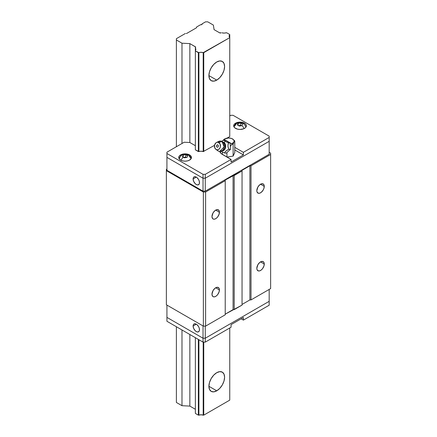 <?xml version="1.0" encoding="UTF-8"?>
<svg xmlns="http://www.w3.org/2000/svg" width="437" height="437" viewBox="0 0 437 437"><rect width="100%" height="100%" fill="white"/><g stroke="black" fill="none" stroke-linecap="round" stroke-linejoin="round"><path stroke-width="0.66" d="M216.747 80.108L208.897 75.574L209.498 71.761L211.197 67.839L213.742 64.408L216.747 61.983A11.1 6.408 -60 0 1 222.296 61.431A11.1 6.408 -60 0 1 223.995 70.324A11.1 6.408 -60 0 1 216.747 80.108L213.742 81.151L211.197 80.654L209.498 78.698L208.897 75.574L216.747 80.108A11.1 6.408 -60 0 1 211.197 80.654A11.1 6.408 -60 0 1 209.498 71.761A11.1 6.408 -60 0 1 216.747 61.983L219.751 60.94L222.296 61.431L223.995 63.392L224.596 66.511L223.995 70.324L222.296 74.246L219.751 77.682L216.747 80.108M216.747 390.809L208.897 386.281L209.498 382.468L211.197 378.546L213.742 375.11L216.747 372.685A11.1 6.408 -60 0 1 222.296 372.138A11.1 6.408 -60 0 1 223.995 381.031A11.1 6.408 -60 0 1 216.747 390.809L213.742 391.858L211.197 391.361L209.498 389.405L208.897 386.281L216.747 390.809A11.1 6.408 -60 0 1 211.197 391.361A11.1 6.408 -60 0 1 209.498 382.468A11.1 6.408 -60 0 1 216.747 372.685L219.751 371.641L222.296 372.138L223.995 374.094L224.596 377.218L223.995 381.031L222.296 384.953L219.751 388.389L216.747 390.809M186.817 33.365L196.333 27.875L186.817 33.365A0.792 0.459 180 0 1 186.26 33.502L186.817 33.365M196.568 27.553L196.568 27.028L200.599 24.701L196.568 27.028L196.568 27.553A0.792 0.459 180 0 1 196.333 27.875L196.568 27.553M202.063 23.855A1.109 0.639 180 0 1 202.162 24.117A1.109 0.639 180 0 1 200.599 24.701L201.834 24.57L202.063 23.855L205.532 21.85L207.777 21.85L213.382 25.084L214.07 29.629L219.582 32.808L214.07 29.629L213.382 25.084L207.777 21.85L205.532 21.85L202.063 23.855L202.063 24.379L202.063 23.855M221.149 32.808A1.109 0.639 180 0 1 219.582 32.808L221.149 32.808M225.836 32.808A3.966 2.289 180 0 1 222.007 32.808L223.924 33.092L226.754 32.808L229.753 34.539L229.753 37.336A3.966 2.289 180 0 1 229.114 36.091A3.966 2.289 180 0 1 229.753 34.845L229.753 136.557L229.753 37.642L203.74 52.659L203.74 151.573L203.74 52.659L203.205 52.659L203.205 151.573L214.523 145.346L203.205 151.573L203.205 52.659L229.753 37.642L229.114 36.091L229.753 34.539L226.754 32.808L225.836 32.808M229.753 327.979L229.753 400.134L229.753 327.979M203.74 342.116L203.74 415.15L229.753 400.134L203.74 415.15L203.74 342.116M203.205 342.116L203.205 415.15L203.74 415.15L203.205 415.15A3.966 2.289 0 0 0 198.895 415.15L198.895 339.729L198.895 415.15L201.053 414.784L203.205 415.15L203.205 342.116M198.895 52.659A3.966 2.289 180 0 1 203.205 52.659L201.053 52.293L198.36 52.659L198.36 151.573L198.36 52.659L195.366 50.932L195.366 149.842L195.366 48.19A3.966 2.289 180 0 1 195.858 49.294A3.966 2.289 180 0 1 195.366 50.402L195.366 46.792A1.109 0.639 180 0 1 195.689 47.24A1.109 0.639 180 0 1 195.366 47.693L195.366 46.792L189.855 43.607L189.855 142.522L189.855 43.607L181.989 43.208L181.989 143.5L181.989 43.208L176.384 39.975L176.384 146.739L176.384 38.68L185.354 33.502L176.384 38.68L176.384 39.975L181.989 43.208L189.855 43.607L195.607 46.999L195.366 48.19L195.858 49.294L195.366 50.932L198.895 52.659L198.895 151.573L198.895 52.659M198.36 339.418L198.36 415.15L198.895 415.15L198.36 415.15L198.36 339.418M195.366 337.692L195.366 413.418L198.36 415.15L195.366 413.418L195.366 337.692M189.855 334.507L189.855 406.099L195.366 409.278L189.855 406.099L189.855 334.507M181.989 329.968L181.989 405.7L189.855 406.099L181.989 405.7L181.989 329.968M176.384 326.734L176.384 402.461L181.989 405.7L176.384 402.461L176.384 326.734M211.972 216.555A5.271 3.043 -60 0 1 214.272 211.251A5.271 3.043 -60 0 1 218.331 209.842A5.271 3.043 -60 0 1 219.423 212.251L215.698 210.099L219.423 212.251A5.271 3.043 -60 0 1 217.123 217.555A5.271 3.043 -60 0 1 213.065 218.964A5.271 3.043 -60 0 1 211.972 216.555L213.065 212.879L214.971 210.601L217.123 209.607L218.795 210.224L219.352 211.453L219.139 214.064L217.768 216.785L216.424 218.205L214.971 219.041L213.627 219.177L212.601 218.582L211.972 216.555M211.972 294.232A5.271 3.043 -60 0 1 214.272 288.928A5.271 3.043 -60 0 1 218.331 287.513A5.271 3.043 -60 0 1 219.423 289.928L215.698 287.775L219.423 289.928A5.271 3.043 -60 0 1 217.123 295.232A5.271 3.043 -60 0 1 213.065 296.641A5.271 3.043 -60 0 1 211.972 294.232L213.065 290.556L214.971 288.278L217.123 287.278L218.795 287.901L219.352 289.13L219.139 291.736L217.768 294.462L216.424 295.882L214.971 296.718L213.627 296.854L212.601 296.259L211.972 294.232M256.819 190.663A5.271 3.043 -60 0 1 259.119 185.359A5.271 3.043 -60 0 1 263.178 183.95A5.271 3.043 -60 0 1 264.27 186.359L260.545 184.206L264.27 186.359A5.271 3.043 -60 0 1 261.971 191.663A5.271 3.043 -60 0 1 257.906 193.072A5.271 3.043 -60 0 1 256.819 190.663L257.906 186.992L259.818 184.709L261.971 183.715L263.642 184.332L264.199 185.561L263.986 188.172L263.178 190.035L261.271 192.313L259.818 193.149L258.475 193.285L257.098 192.143L256.819 190.663M256.819 268.34A5.271 3.043 -60 0 1 259.119 263.036A5.271 3.043 -60 0 1 263.178 261.626A5.271 3.043 -60 0 1 264.27 264.035L260.545 261.883L264.27 264.035A5.271 3.043 -60 0 1 261.971 269.339A5.271 3.043 -60 0 1 257.906 270.749A5.271 3.043 -60 0 1 256.819 268.34L257.906 264.664L259.818 262.386L261.971 261.392L263.642 262.009L264.199 263.238L263.986 265.849L262.615 268.569L261.271 269.99L259.818 270.825L258.475 270.962L257.098 269.82L256.819 268.34M166.366 169.348L166.929 169.026L166.366 169.348L166.366 170.643L203.363 192.007L205.608 192.007L205.608 326.128L225.224 314.798L225.224 180.678L225.224 314.798L205.608 326.128L205.608 192.007L225.224 180.678L205.608 192.007L203.363 192.007L203.363 326.128L205.608 326.128L203.363 326.128L203.363 192.007L166.366 170.643L166.366 169.348M166.366 304.764L203.363 326.128L166.366 304.764L166.366 170.643L166.366 304.764M225.224 314.154L242.043 305.092L242.043 170.971L242.043 305.092L234.194 309.62L234.194 175.499L233.074 175.499L233.074 309.62L234.194 309.62L234.194 175.499L242.043 170.971L225.224 180.033L225.224 180.678L225.224 180.033L233.074 175.499L233.074 309.62L225.224 314.154M242.043 304.442L249.893 299.913L251.013 299.913L270.634 288.584L270.634 154.463L270.634 288.584L251.013 299.913L251.013 165.792L249.893 165.792L249.893 299.913L251.013 299.913L251.013 165.792L270.634 154.463L251.013 165.792L249.893 165.792L242.043 170.321L242.043 170.971L242.043 170.321L249.893 165.792L249.893 299.913L242.043 304.442M270.634 153.168L270.634 154.463L270.634 153.168L269.176 152.327L270.634 153.168M193.105 178.962A4.517 2.611 60 0 1 194.044 176.892A4.517 2.611 60 0 1 197.524 178.105A4.517 2.611 60 0 1 199.496 182.655A4.517 2.611 60 0 1 198.562 184.72A4.517 2.611 60 0 1 195.077 183.513A4.517 2.611 60 0 1 193.105 178.962L196.3 177.116L193.105 178.962L193.646 181.322L195.077 183.513L196.3 184.496L197.524 184.922L198.961 184.392L199.436 183.338L199.256 181.098L198.562 179.503L196.923 177.548L195.678 176.827L194.044 176.892L193.351 177.69L193.105 178.962M269.176 141.32L205.27 178.22L203.03 178.22L166.929 157.375L166.929 170.321L166.929 157.375L203.03 178.22L205.27 178.22L205.27 191.166L203.03 191.166L203.03 178.22L203.03 191.166L166.929 170.321L203.03 191.166L205.27 191.166L205.27 178.22L269.176 141.32L269.176 154.266L269.176 137.436L243.387 152.327L243.387 154.917L234.778 149.946L243.387 154.917L231.058 162.034L243.387 154.917L243.387 152.327L234.778 147.356L243.387 152.327L269.176 137.436L269.176 141.32L205.27 178.22L205.27 174.336L203.03 174.336L203.03 178.22L205.27 178.22L269.176 141.32M269.176 154.266L205.27 191.166L269.176 154.266M193.105 326.029A4.517 2.611 60 0 1 194.044 323.959A4.517 2.611 60 0 1 197.524 325.172A4.517 2.611 60 0 1 199.496 329.722A4.517 2.611 60 0 1 198.562 331.787A4.517 2.611 60 0 1 195.077 330.58A4.517 2.611 60 0 1 193.105 326.029L196.3 324.183L193.105 326.029L193.646 328.389L195.077 330.58L196.3 331.563L197.524 331.989L198.961 331.459L199.436 330.405L199.256 328.165L198.562 326.57L196.923 324.615L195.678 323.893L194.044 323.959L193.351 324.757L193.105 326.029M205.27 326.128L205.27 338.233L203.03 338.233L203.03 325.931L203.03 338.233L166.929 317.388L166.929 305.092L166.929 321.271L166.929 317.388L203.03 338.233L166.929 317.388L203.03 338.233L203.03 342.116L205.27 342.116L231.058 327.226L231.058 324.636L243.387 317.519L231.058 324.636L231.058 327.226L205.27 342.116L205.27 326.128M269.176 301.333L269.176 289.425L269.176 301.333L205.27 338.233L203.03 338.233L205.27 338.233L203.03 338.233L203.03 342.116L205.27 342.116L205.27 338.233L269.176 301.333L205.27 338.233L269.176 301.333L269.176 305.217L269.176 301.333M235.543 123.201A6.342 3.66 180 0 1 242.453 122.404A6.342 3.66 180 0 1 246.37 125.79A6.342 3.66 180 0 1 244.512 128.38A6.342 3.66 180 0 1 237.597 129.172A6.342 3.66 180 0 1 233.686 125.79A6.342 3.66 180 0 1 235.543 123.201L235.543 124.283L235.543 123.201L234.166 124.387L233.806 126.501L234.751 127.823L237.597 129.172L240.028 129.45L243.551 128.833L245.299 127.823L246.244 126.501L246.244 125.075L245.299 123.753L242.453 122.404L238.788 122.196L235.543 123.201M180.607 154.917A6.342 3.66 180 0 1 187.517 154.124A6.342 3.66 180 0 1 191.433 157.506A6.342 3.66 180 0 1 189.576 160.095A6.342 3.66 180 0 1 182.661 160.887A6.342 3.66 180 0 1 178.749 157.506A6.342 3.66 180 0 1 180.607 154.917L180.607 155.998L180.607 154.917L179.23 156.102L178.87 158.221L180.607 160.095L182.661 160.887L185.091 161.166L187.517 160.887L189.576 160.095L191.308 158.221L190.947 156.102L188.615 154.463L186.326 153.911L183.851 153.911L180.607 154.917M234.101 127.074L234.095 127.085A5.943 3.43 180 0 1 235.822 124.916A3.966 2.289 60 0 1 236.636 123.463A3.966 2.289 60 0 1 238.083 123.42A3.966 2.289 -120 0 0 236.636 123.463M189.292 156.632A5.943 3.43 180 0 1 191.018 158.806L191.018 158.795M237.373 124.949L238.083 123.42L238.083 125.321L238.083 123.42L239.41 123.174L240.738 123.01L240.738 125.293L238.602 125.621L240.738 125.293L240.738 123.01L242.677 124.13L241.967 125.665L239.318 126.075L237.373 124.949L238.083 123.42L239.41 123.174L240.738 123.01L242.677 124.13L241.967 125.665L239.318 126.075L237.373 124.949M243.988 128.647A3.966 2.289 -120 0 0 241.967 125.665A3.966 2.289 60 0 1 243.988 128.647M191.013 158.773C190.936 157.5 190.095 156.304 188.494 155.184A3.966 2.289 120 0 0 186.774 155.244L187.741 155.851L187.031 157.38L184.381 157.79L183.409 157.189A3.966 2.289 120 0 0 181.126 160.363A3.966 2.289 -60 0 1 183.409 157.189L182.437 156.67L183.147 155.135L183.147 157.041L183.147 155.135L185.801 154.725L187.741 155.851L187.031 157.38L184.381 157.79L182.437 156.67L183.147 155.135L185.801 154.725L185.801 157.009L183.666 157.342L185.801 157.009L185.801 154.725L186.774 155.244A3.966 2.289 -60 0 1 188.489 155.184C184.01 153.349 180.902 154.54 179.165 158.773M229.753 115.925L230.834 115.302L233.074 115.302L269.176 136.142L269.176 137.436L269.176 136.142L233.074 115.302L230.834 115.302L229.753 115.925M186.528 157.429L185.801 157.009L186.528 157.429M241.464 125.714L240.738 125.293L241.464 125.714M220.035 152.508L220.609 151.464A8.718 5.036 0 0 0 220.161 152.196M222.422 154.463A8.718 5.036 180 0 1 219.931 151.492L221.34 153.698L231.058 159.445L222.422 154.463M231.058 162.034L231.058 159.445L205.27 174.336L203.03 174.336L166.929 153.491L166.929 152.196L184.185 142.233L189.855 142.522L195.366 145.701L189.855 142.522L184.185 142.233L166.929 152.196L166.929 157.375L166.929 153.491L203.03 174.336L203.03 178.22L166.929 157.375L203.03 178.22L205.27 178.22L205.27 174.336L231.058 159.445L231.058 162.034M195.366 149.842L198.36 151.573L201.053 151.207L203.205 151.573A3.966 2.289 180 0 0 198.895 151.573L195.366 149.842M221.614 141.255L223.646 140.08L221.614 141.255M227.049 138.114L229.753 136.557L227.049 138.114M243.387 320.108L241.148 318.813L243.387 320.108L269.176 305.217L243.387 320.108L243.387 317.519L243.387 320.108M166.929 321.271L203.03 342.116L166.929 321.271M228.491 142.883L227.895 146.007L228.797 149.246L225.929 151.06L224.569 152.999L221.554 151.623A9.516 5.49 120 0 0 221.34 151.339A9.516 5.49 -60 0 1 221.554 151.623L224.569 152.999L226.208 153.147L230.436 149.394L228.797 149.246L227.284 150.099L225.432 151.568L224.569 152.999L226.208 153.147L230.436 149.394L230.135 143.03L228.491 142.883L228.059 144.357L228.005 146.859L228.797 149.246L230.436 149.394L230.135 143.03L225.601 140.414L223.963 140.266L225.481 141.512L228.491 142.883L230.135 143.03L225.601 140.414L223.963 140.266L225.481 141.512A9.516 5.49 -60 0 1 223.711 142.276A9.516 5.49 120 0 0 225.481 141.512L228.491 142.883M221.887 151A4.567 3.6 -84.9 0 0 225.585 147.427A4.567 3.6 -84.9 0 0 223.711 142.276A4.567 3.6 95.1 0 1 225.639 147.132A4.567 3.6 95.1 0 1 222.362 150.967M223.913 149.815A4.66 3.676 -84.9 0 0 224.536 143.527A4.66 3.676 -84.9 0 0 223.187 142.14L221.93 141.49L224.159 146.898L219.614 151.47L218.232 151.027A5.233 4.124 -84.9 0 0 223.782 148.394A5.233 4.124 -84.9 0 0 221.93 141.49L218.806 142.555A3.807 2.999 95.1 0 1 220.15 147.58A3.807 2.999 95.1 0 1 216.113 149.492L218.232 151.027L216.113 149.492L217.244 149.825L218.413 149.574L219.838 148.225L220.363 146.87L220.073 144.002L218.254 142.32L217.085 142.276L215.971 142.806L214.556 145.177L214.846 148.045L216.113 149.492A3.807 2.999 95.1 0 1 215.873 149.339A3.807 2.999 95.1 0 1 214.469 145.756A3.807 2.999 95.1 0 1 216.49 142.484A3.807 2.999 95.1 0 1 218.806 142.555L221.93 141.49A5.233 4.124 -84.9 0 0 218.746 141.391L216.49 142.484M223.952 149.771L223.362 150.328L224.449 149.083L225.093 147.427L225.033 144.729L224.247 143.096L222.695 141.73L220.548 141.047L222.695 141.73M224.061 139.277L224.667 138.928L223.722 139.561L223.591 140.468L224.055 139.343A5.55 3.206 180 0 1 224.667 138.928L224.055 139.343A5.55 3.206 180 0 1 224.667 138.928L228.589 137.988L231.364 138.42L233.396 139.589L233.953 140.364L233.953 142.025L231.79 143.811L224.055 139.343L231.79 143.811L231.867 144.265L230.299 146.493L231.867 144.265L233.123 144.51L233.953 142.025A5.55 3.206 180 0 1 231.79 143.811L231.867 144.265L233.123 144.51L233.123 156.107L233.123 144.51L233.953 142.025L234.778 140.938L232.517 138.928A5.55 3.206 180 0 1 233.953 142.025L234.778 140.938L234.778 152.535L234.778 140.938L232.5 138.922M217.009 147.182L217.779 147.209L218.358 146.542L218.413 145.576L217.724 144.789L216.801 145.106L216.506 146.477L217.009 147.182L216.457 145.991L216.801 145.106L217.528 144.756L218.413 145.576L218.358 146.542L217.779 147.209L217.009 147.182M215.873 149.339L217.905 150.814A5.233 4.124 -84.9 0 0 218.232 151.027L217.604 150.574M217.588 142.227L220.548 141.047M224.667 138.928A5.55 3.206 180 0 1 227.153 138.097L227.153 138.097A5.55 3.206 180 0 1 232.517 138.928L232.517 138.928M222.4 154.452L222.4 152.06L222.4 154.452M226.934 157.063L226.934 152.502L226.934 157.063L233.123 156.107L234.778 152.535L233.123 156.107L226.934 157.063M227.153 138.097L226.339 138.278M245.949 127.052C244.217 122.824 241.104 121.628 236.625 123.469C235.619 123.775 234.778 124.971 234.101 127.052M219.614 151.47L223.618 150.109M222.575 141.959L223.302 142.243"/></g></svg>
